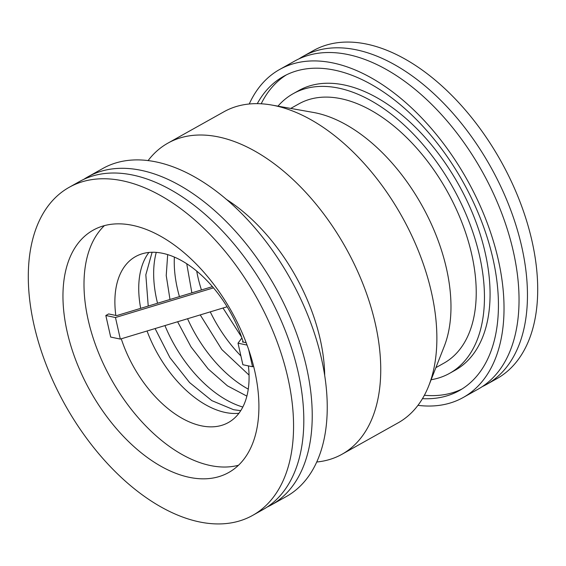 <?xml version="1.0" encoding="UTF-8"?>
<svg xmlns="http://www.w3.org/2000/svg" width="566" height="566" viewBox="0 0 566 566"><rect width="100%" height="100%" fill="white"/><g stroke="black" fill="none" stroke-linecap="round" stroke-linejoin="round"><path stroke-width="0.85" d="M67.142 331.704A138.833 81.058 60.8 0 1 93.107 230.199A138.833 81.058 60.8 0 1 254.728 370.978A138.833 81.058 -119.2 0 1 228.756 472.483A138.833 81.058 -119.2 0 1 67.142 331.704M238.527 465.245A138.833 81.058 -119.2 0 1 88.183 319.924A138.833 81.058 60.8 0 1 104.385 225.657M115.825 315.439A95.074 55.51 60.8 0 1 135.536 256.603A95.074 55.51 60.8 0 1 243.274 342.119M121.258 338.801A95.074 55.51 -119.2 0 0 228.423 422.512A95.074 55.51 -119.2 0 0 248.41 365.898M140.686 308.343A95.074 55.51 60.8 0 1 148.893 252.478M238.923 413.286A95.074 55.51 60.8 0 1 147.054 330.997M83.662 179.415A187.947 109.733 60.8 0 1 87.78 176.903L102.793 168.498A187.947 109.733 60.8 0 1 321.58 359.07A187.947 109.733 -119.2 0 1 286.424 496.481L271.411 504.886A187.947 109.733 60.8 0 1 267.11 507.086M87.78 176.903A187.947 109.733 60.8 0 1 306.567 367.476A187.947 109.733 60.8 0 1 271.411 504.886M252.747 515.336A187.947 109.733 -119.2 0 1 33.96 324.764A187.947 109.733 60.8 0 1 69.116 187.353A187.947 109.733 60.8 0 1 287.903 377.925A187.947 109.733 -119.2 0 1 252.747 515.336L262.992 509.598A187.947 109.733 60.8 0 0 298.148 372.187A187.947 109.733 60.8 0 0 79.36 181.615L69.116 187.353M290.733 108.424L298.827 103.896A148.547 86.732 60.8 0 1 471.754 254.516A148.547 86.732 -119.2 0 1 443.963 363.124L435.877 367.652M271.687 105.035L313.331 112.436A148.547 86.732 60.8 0 1 446.496 268.659A148.547 86.732 -119.2 0 1 444.26 346.293L428.809 385.665A178.262 104.08 -119.2 0 0 431.49 292.502A178.262 104.08 60.8 0 0 271.687 105.035A178.262 104.08 60.8 0 0 223.98 111.75L167.854 143.17A178.262 104.08 60.8 0 1 375.371 323.922A178.262 104.08 -119.2 0 1 342.02 454.25L398.146 422.83A178.262 104.08 -119.2 0 0 428.809 385.665M148.044 160.652A178.262 104.08 60.8 0 1 167.854 143.17M316.762 462.005A178.262 104.08 -119.2 0 0 342.02 454.25M324.7 375.421A148.547 86.732 -119.2 0 0 320.222 339.359A148.547 86.732 60.8 0 0 226.004 199.14M212.42 286.637L116.66 315.616L108.63 313.932L105.828 315.503L110.681 337.06L120.325 339.084L227.093 306.779M241.908 337.98L238.017 343.18L242.878 364.737L252.521 366.754L253.575 366.167M246.16 342.727L242.439 341.949L242.991 341.213M252.521 366.754L248.672 349.675M238.017 343.18L247.038 345.069M120.325 339.084L115.471 317.526L213.467 287.868M105.828 315.503L115.471 317.526M279.576 69.519L294.589 61.114A187.947 109.733 -119.2 0 1 513.376 251.686A187.947 109.733 -119.2 0 1 478.22 389.097L463.207 397.502A187.947 109.733 60.8 0 0 498.363 260.091A187.947 109.733 -119.2 0 0 279.576 69.519A187.947 109.733 -119.2 0 0 249.238 103.995M463.207 397.502A187.947 109.733 60.8 0 1 417.956 405.348M422.455 398.669A180.023 105.106 -119.2 0 0 459.337 390.59A180.023 105.106 -119.2 0 0 493.014 258.973A180.023 105.106 -119.2 0 0 283.446 76.431A180.023 105.106 -119.2 0 0 257.282 103.656M431.136 379.729A160.213 93.546 -119.2 0 0 449.659 373.305A160.213 93.546 -119.2 0 0 479.628 256.172A160.213 93.546 -119.2 0 0 293.124 93.715A160.213 93.546 -119.2 0 0 277.97 106.153M482.338 386.585A187.947 109.733 -119.2 0 0 486.64 384.385L496.884 378.647A187.947 109.733 60.8 0 0 532.04 241.236A187.947 109.733 -119.2 0 0 313.253 50.664L303.008 56.402A187.947 109.733 -119.2 0 0 298.89 58.914M486.64 384.385A187.947 109.733 -119.2 0 0 521.795 246.974A187.947 109.733 -119.2 0 0 303.008 56.402M449.659 373.305L455.276 370.164A160.213 93.546 -119.2 0 0 485.246 253.03A160.213 93.546 60.8 0 0 298.735 90.574L293.124 93.715M261.195 103.783A180.023 105.106 60.8 0 1 286.297 74.931M424.387 395.266A180.023 105.106 -119.2 0 0 462.104 388.948M156.251 252.415A103.189 60.251 -119.2 0 0 157.532 303.249M164.939 325.584A103.189 60.251 -119.2 0 0 242.821 407.039M174.37 257.134A103.189 60.251 -119.2 0 0 179.436 296.619M187.558 318.736A103.189 60.251 -119.2 0 0 248.276 389.132M196.713 271.149A103.189 60.251 -119.2 0 0 201.446 289.962M210.262 311.866A103.189 60.251 -119.2 0 0 240.897 355.943M155.091 328.563L169.892 357.585L189.589 382.566L211.811 400.622L233.617 409.72L240.755 410.654M148.228 306.065L145.83 274.807L152.091 252.295M246.882 396.129L227.412 385.821L208.161 368.926L191.039 346.923L177.611 321.75M169.991 299.478L166.227 275.536L167.678 254.658M249.054 375.095L221.808 349.526L200.23 314.908M191.867 292.863L186.745 263.798M241.604 337.103L222.997 308.017"/></g></svg>
